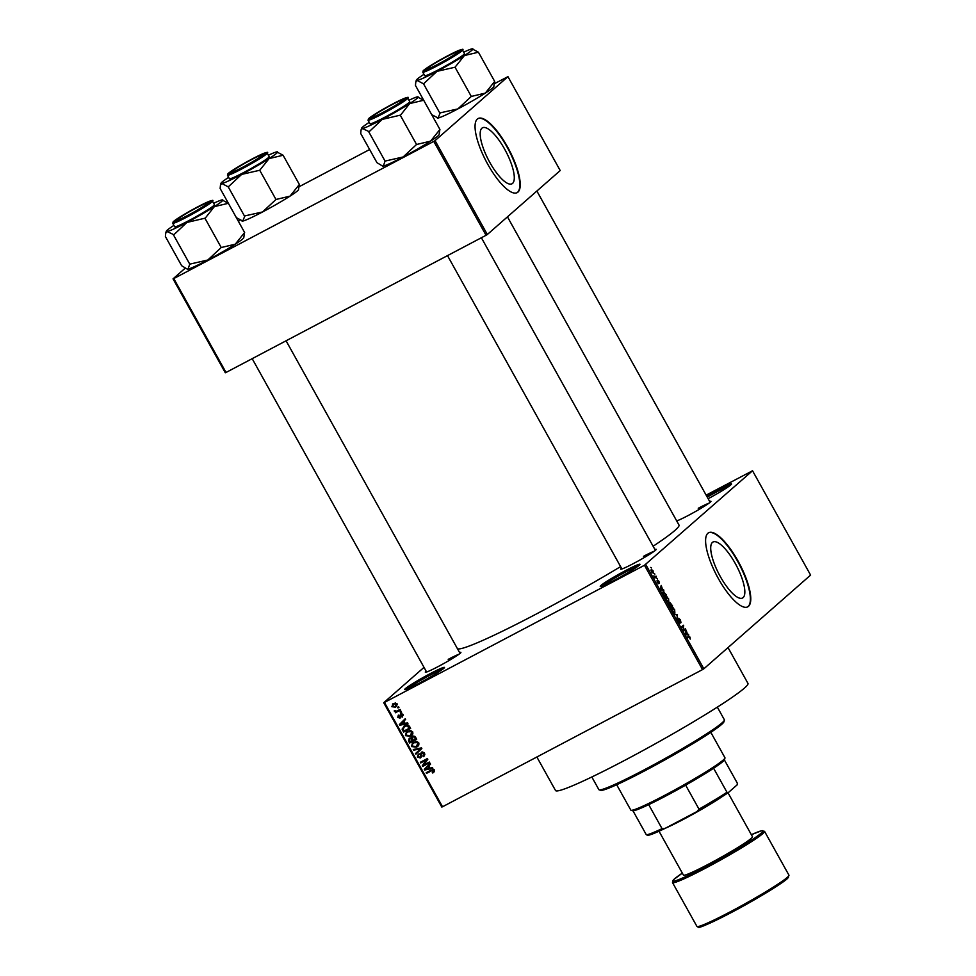 <?xml version="1.0" encoding="UTF-8"?>
<svg xmlns="http://www.w3.org/2000/svg" width="976" height="976" viewBox="0 0 976 976"><rect width="100%" height="100%" fill="white"/><g stroke="black" fill="none" stroke-linecap="round" stroke-linejoin="round"><path stroke-width="1.46" d="M614.758 580.037A22.741 1.586 150.9 0 1 600.362 586.454A22.741 1.586 150.9 0 1 625.494 570.618A22.741 1.586 150.9 0 1 640 564.396A22.741 1.586 150.9 0 1 614.758 580.037M638.267 566.043A21.545 1.501 -29.1 0 0 625.799 571.912A21.545 1.501 -29.1 0 0 602.68 585.844M706.636 496.028A22.741 1.586 150.9 0 1 717.018 490.294A22.741 1.586 150.9 0 1 731.524 484.072A22.741 1.586 150.9 0 1 708.137 498.724M729.78 485.719A21.545 1.501 -29.1 0 0 717.311 491.587A21.545 1.501 -29.1 0 0 707.258 497.15M419.241 683.188A22.741 1.586 150.9 0 1 404.845 689.605A22.741 1.586 150.9 0 1 429.977 673.769A22.741 1.586 150.9 0 1 444.483 667.547A22.741 1.586 150.9 0 1 419.241 683.188M442.75 669.194A21.545 1.501 -29.1 0 0 430.282 675.063A21.545 1.501 -29.1 0 0 407.163 688.995M735.245 563.445A31.647 9.687 62.2 0 0 713.017 542.009A31.647 9.687 62.2 0 0 720.312 576.56A31.647 9.687 62.2 0 0 742.553 597.995A31.647 9.687 62.2 0 0 735.245 563.445M738.076 561.115A41.895 12.822 62.2 0 0 708.637 532.737A41.895 12.822 62.2 0 0 718.299 578.463A41.895 12.822 62.2 0 0 747.726 606.84A41.895 12.822 62.2 0 0 738.076 561.115M747.531 606.938A41.895 12.822 62.2 0 0 737.661 561.322A41.895 12.822 62.2 0 0 708.442 532.847M709.662 501.469A20.35 1.415 150.9 0 1 710.943 501.408A20.35 1.415 150.9 0 1 688.361 515.413A20.35 1.415 150.9 0 1 676.697 520.916M654.92 549.512A20.35 1.415 150.9 0 1 656.201 549.464A20.35 1.415 150.9 0 1 633.619 563.457A20.35 1.415 150.9 0 1 620.724 569.203A20.35 1.415 150.9 0 1 621.456 568.142M459.598 652.554A20.35 1.415 150.9 0 1 460.892 652.505A20.35 1.415 150.9 0 1 438.297 666.498A20.35 1.415 150.9 0 1 425.414 672.244A20.35 1.415 150.9 0 1 426.134 671.183M728.023 647.576L747.97 683.432A110.117 7.662 150.9 0 1 625.762 759.792A110.117 7.662 150.9 0 1 555.539 790.536L536.861 756.998M507.459 216.855L678.991 525.039A126.88 8.821 150.9 0 1 653.103 546.243M620.602 566.617A126.88 8.821 150.9 0 1 538.191 613.026A126.88 8.821 150.9 0 1 457.415 648.625M504.702 149.243A31.647 9.687 62.2 0 0 482.473 127.807A31.647 9.687 62.2 0 0 489.769 162.345A31.647 9.687 62.2 0 0 511.997 183.781A31.647 9.687 62.2 0 0 504.702 149.243M507.52 146.9A41.895 12.822 62.2 0 0 478.094 118.535A41.895 12.822 62.2 0 0 487.756 164.261A41.895 12.822 62.2 0 0 517.182 192.638A41.895 12.822 62.2 0 0 507.52 146.9M516.987 192.736A41.895 12.822 62.2 0 0 507.117 147.12A41.895 12.822 62.2 0 0 477.898 118.645M654.249 573.693L654.896 574.108L654.249 573.693M655.262 576.743L656.006 576.096L656.384 576.755L654.945 578.024L653.835 575.889L655.262 576.743L654.554 577.06M656.787 578.243L657.434 578.658L656.787 578.243M657.58 580.086L658.934 581.281L659.373 583.306L657.946 581.001L658.702 583.758L657.458 582.611L657.019 580.72L658.3 583.111L657.641 580.049M658.934 581.281L657.983 580.72M657.421 582.538L658.275 583.136M662.582 589.48L663.875 590.224L660.776 589.943L660.386 589.248L661.179 585.393L662.582 589.48L661.557 590.016M668.621 602.168L666.51 600.325L666.108 596.873L668.548 598.556L668.804 602.107M666.108 596.873L667.181 596.909L665.754 597.666M674.697 613.074L672.586 611.232L672.183 607.792L674.623 609.463L674.88 613.013M672.183 607.792L673.257 607.828L671.83 608.573M688.531 636.218L690.032 637.145L690.215 639.121L689.227 636.73L687.555 638.06L687.189 637.401L688.678 636.108M645.758 564.482L703.83 668.816L702.537 669.597L644.465 565.263L752.533 470.761L706.136 495.137M703.83 668.816L810.605 575.096L752.533 470.761M687.494 634.241L688.8 634.998L685.689 634.717L685.298 634.01L686.104 630.154L687.494 634.241L686.47 634.778M683.725 630.13L685.311 628.739L685.677 629.398L683.7 631.13L683.334 626.238L681.748 627.629L681.382 626.958L683.359 625.226L683.31 630.35M678.686 618.308L680.418 619.87L680.967 622.664L679.064 618.967L680.052 623.188L678.454 621.773L677.93 619.26L679.772 622.139L678.759 618.259M674.282 614.221L677.429 614.575L676.905 618.918L677.393 615.136L674.282 614.221M669.792 602.399L672.635 605.974L670.658 607.706L668.999 603.388L669.804 603.741L669.878 602.351M668.999 603.388L669.804 603.741L668.902 604.217M663.082 591.48L666.571 595.067L664.595 596.8L663.009 593.859L663.265 591.358M651.212 569.435L653.005 570.618L653.286 573.119L651.517 571.924L651.358 569.337M650.76 567.422L651.419 567.837L650.76 567.422M644.465 565.263L384.446 702.439L442.518 806.774L441.799 807.054L383.727 702.72L424.011 667.364M398.586 706.758L398.964 707.417L397.952 707.954L397.586 707.283L398.586 706.758M401.124 711.309L401.49 711.968L400.489 712.504L400.111 711.846L401.124 711.309M407.553 722.85L407.931 723.545L399.757 725.241L399.367 724.546L405.247 718.702L405.626 719.397L403.844 721.093L405.125 723.387L407.553 722.85L406.04 723.179M412.628 734.33L410.567 736.258L405.43 735.66L406.37 732.037L410.53 730.512L412.677 731.841L412.628 734.33M418.692 745.237L416.642 747.165L411.506 746.567L412.445 742.943L416.606 741.418L418.741 742.748L418.692 745.237M422.925 756.01L423.682 753.545L421.73 752.838L420.351 757.974L417.374 757.108L418.362 753.997L418.179 756.644L420.009 757.303L421.339 752.179L424.536 753.167L423.377 756.62L422.925 756.01L424.889 754.192M424.035 756.168L423.377 756.62L424.511 755.631L424.072 755.046M421.73 752.838L422.767 751.886L421.73 752.838M418.826 754.607L419.582 753.899M420.009 757.303L421.449 755.973M432.466 767.612L432.856 768.307L424.67 770.015L424.279 769.32L430.16 763.476L430.55 764.171L428.757 765.855L430.038 768.149L432.466 767.612L430.965 767.953M702.537 669.597L442.518 806.774M434.235 771.735L432.746 773.029L433.307 770.833L432.38 770.406L426.536 773.358L426.17 772.699L430.953 770.174L434.149 770.43L434.235 771.735L432.746 773.029L433.49 771.504M432.295 772.419L434.015 770.223M429.367 762.049L429.733 762.72L422.681 766.441L422.291 765.733L426.39 759.95L420.729 762.927L420.363 762.268L427.415 758.547L427.817 759.255L423.718 765.025L429.367 762.049M421.486 747.884L421.852 748.531L415.886 754.228L415.508 753.533L420.863 748.69L413.653 750.215L413.275 749.519L421.486 747.884M416.984 753.179L416.63 752.545L421.583 748.055M415.556 737.234L416.703 739.283L409.639 743.004L408.493 740.943L409.249 738.185L411.128 738.124L412.36 736.307L415.556 737.234M409.542 726.437L410.628 728.377L403.576 732.098L402.088 729.121L404.576 725.802C406.492 724.57 408.139 724.778 409.542 726.437M401.856 716.445L402.307 714.908L401.002 714.432L400.062 718.129L397.757 717.409L398.367 715.091L398.476 716.994L399.587 717.519L400.514 713.846L403.064 714.566L402.307 717.067L401.856 716.445L403.295 715.188M401.929 713.627L400.636 714.859M398.659 715.835L398.476 716.994M399.587 717.519L400.831 716.262M400.075 709.406L400.441 710.077L395.304 712.785L395.756 711.687L394.402 711.37L394.328 710.601L396.293 711.248L400.075 709.406M397.122 703.903L395.5 707.161L391.815 706.709L393.389 703.489L397.122 703.903M396.5 706.49L394.646 706.722M392.462 704.111L393.389 703.489M433.783 141.398L435.064 140.617L487.329 234.508L486.048 235.289L433.783 141.398L173.765 278.575L226.029 372.466L225.297 372.759L173.033 278.855L185.147 268.229M238.461 221.43L239.889 220.186M487.329 234.508L560.212 170.556L507.947 76.653L494.551 83.619M433.381 115.888L432.612 116.303M369.636 149.523L299.242 186.66M435.064 140.617L507.947 76.653M486.048 235.289L226.029 372.466M173.033 278.855L173.765 278.575M383.727 702.72L384.446 702.439M709.003 503.177A19.154 1.33 -29.1 0 0 698.255 508.276M654.262 551.22A19.154 1.33 -29.1 0 0 643.513 556.32M458.94 654.262A19.154 1.33 -29.1 0 0 448.204 659.361M433.417 771.418L434.442 769.844M433.234 769.649L432.38 770.406M433.515 769.405L426.536 773.358M430.038 768.149L429.135 768.332M427.305 768.71L426.122 768.954M425.78 769.051L424.67 770.015M428.781 765.892L424.279 769.32M425.414 768.319L430.209 763.561M425.353 769.088L429.086 768.368L428.061 766.514M429.806 767.734L429.086 768.368M429.562 762.415L422.681 766.441M423.816 765.452L423.413 764.733L422.291 765.733M423.413 764.733L426.39 759.95M427.512 758.95L420.729 762.927M424.389 752.923L423.682 753.545M421.266 757.083L420.07 757.266M418.094 756.473L417.374 757.108M418.192 755.18L418.399 754.045M421.364 753.106L420.229 754.07M421.351 753.082L421.534 752.081M416.63 752.545L415.508 753.533M415.422 749.092L413.653 750.215M418.253 745.896L416.642 747.165M417.777 746.176L415.288 746.933M412.226 745.92L411.506 746.567M412.323 744.334L413.092 742.455M416.044 741.394L413.751 742.895M415.178 741.772L412.616 743.895L412.323 746.128L416.288 746.506L419.058 743.98M414.178 742.468L412.616 743.895M418.631 742.565L414.056 742.773M416.288 746.506L417.923 743.187M416.532 738.978L409.639 743.004M409.225 740.308L408.493 740.943M409.298 739.125L409.481 738.076M412.445 736.258L411.128 738.124M413.861 735.977L412.372 737.209L413.031 740.369L415.508 739.064L414.251 737.014L412.738 736.965L413.861 735.977M410.628 737.954L409.42 739.003L410.103 741.906L412.201 740.796L411.055 738.893L409.737 738.783L410.676 737.966M412.189 737.905L410.872 737.795M412.921 740.174L412.201 740.796M411.957 738.1L411.055 738.893M416.215 738.429L415.508 739.064M414.934 736.404L414.251 737.014M415.434 737.026L414.727 737.649M412.177 734.989L410.567 736.258M411.701 735.27L409.225 736.026M406.162 735.013L405.43 735.66M406.248 733.427L407.016 731.549M409.981 730.487L407.675 731.988M409.115 730.865L406.541 732.988L406.26 735.221L410.213 735.599L412.994 733.074M412.555 731.658L407.98 731.866L406.541 732.988M410.213 735.599L411.848 732.281M410.457 728.072L403.576 732.098M403.064 728.267L402.088 729.121M403.198 727.974L403.844 726.242M407.944 724.839L403.808 727.218L403.369 729.828L404.027 731L409.432 728.157L406.809 725.827L403.808 727.218M410.152 727.523L409.432 728.157M406.065 725.485L404.942 726.473M407.7 725.058L406.809 725.827M409.481 726.327L408.773 726.961M405.113 723.375L404.21 723.558L403.149 721.752L400.27 724.46L404.894 722.972M402.38 723.948L401.197 724.192M400.855 724.277L399.757 725.241M400.758 724.033L399.367 724.546M400.502 723.558L405.284 718.787M403.857 721.118L403.149 721.752M402.929 714.359L402.307 714.908M400.807 717.287L399.879 717.287M398.403 716.835L397.757 717.409M400.892 715.176L401.636 712.846M401.368 711.736L400.489 712.504M400.27 709.772L395.304 712.785M395.231 710.65L394.402 711.37M398.83 707.185L397.952 707.954M392.462 706.136L391.815 706.709M392.706 704.977L393.096 703.647M395.426 702.903L393.011 704.66L393.804 704.123L392.559 706.343L395.121 706.502L397.354 704.648M394.938 703.135L393.804 704.123L397.012 703.72M395.121 706.502L396.378 704.282M687.336 634.864L688.409 634.302M686.226 634.107L687.141 634.229L686.116 632.375L685.555 634.461M686.14 634.754L687.141 634.229M683.407 630.606L685.677 629.398M681.504 627.202L683.334 626.238M681.48 627.141L683.749 625.933M676.466 615.075L677.429 614.575M672.818 611.025L674.684 612.22L674.392 609.671L672.549 608.451L672.549 611.171M673.757 612.733L674.684 612.22M671.817 608.841L672.684 608.353L671.817 608.817M670.366 607.17L672.635 605.974M670.524 606.84L671.11 606.328L669.402 604.022L670.256 606.987M671.342 606.12L672.037 605.51L670.158 603.07L671.085 606.255M669.67 603.327L670.854 603.436M666.742 600.118L668.621 601.314L668.316 598.764L666.474 597.544L666.474 600.264M667.682 601.826L668.621 601.314M665.742 597.934L666.62 597.446L665.742 597.91M664.29 596.263L666.571 595.067M664.449 595.933L665.974 594.604L663.46 592.151L664.192 596.068M662.692 592.554L664.083 591.993M662.423 590.09L663.485 589.528M661.301 589.345L662.228 589.455L661.191 587.601L660.63 589.687M661.216 589.98L662.228 589.455M654.725 577.633L656.384 576.755M651.724 571.765L652.92 572.461L652.785 570.777L651.59 570.082L651.492 571.887M652.188 572.863L652.92 572.461M650.955 570.423L651.7 570.008L650.955 570.399M724.399 720.178L723.924 721.801A70.626 4.917 150.9 0 1 645.539 770.393A70.626 4.917 150.9 0 1 600.813 790.328L599.191 789.865A71.821 5.002 -29.1 0 0 644.672 769.6A71.821 5.002 -29.1 0 0 724.399 720.178A71.821 5.002 -29.1 0 0 724.375 719.788L717.336 707.124M591.822 776.981L598.874 789.645A71.821 5.002 -29.1 0 0 599.191 789.865M417.301 96.88A32.379 2.257 150.9 0 1 418.021 96.844A32.379 2.257 150.9 0 1 417.142 98.308A32.379 2.257 150.9 0 1 409.664 103.59L423.682 100.26L417.301 96.88A32.379 2.257 -29.1 0 0 408.968 100.235M404.686 99.479A20.35 1.415 150.9 0 1 386.081 110.947A20.35 1.415 150.9 0 1 369.855 118.474A20.35 1.415 150.9 0 1 370.416 117.559A20.35 1.415 150.9 0 1 390.241 105.432A20.35 1.415 150.9 0 1 405.333 98.735A20.35 1.415 150.9 0 1 404.686 99.479M409.017 102.59A22.741 1.586 -29.1 0 0 409.737 101.638L407.773 98.088A22.741 1.586 150.9 0 1 407.041 99.04A22.741 1.586 150.9 0 1 385.569 112.228A22.741 1.586 150.9 0 1 368.025 120.207L370.002 123.757A22.741 1.586 -29.1 0 0 387.545 115.778A22.741 1.586 -29.1 0 0 409.017 102.59M439.847 129.686L439.078 134.676A32.379 2.257 150.9 0 1 430.575 141.154L439.932 129.466L423.682 100.26M400.575 115.095L409.664 103.59A32.379 2.257 150.9 0 1 382.226 119.401L400.575 115.095A37.173 2.586 -29.1 0 1 399.916 115.473M416.557 144.485L403.137 156.965A32.379 2.257 150.9 0 0 430.575 141.154L416.557 144.485L400.294 115.266M369.184 131.687L382.226 119.401A32.379 2.257 150.9 0 1 362.438 128.503L369.184 131.687A37.173 2.586 -29.1 0 1 368.708 131.894M385.069 161.089L383.336 166.066A32.379 2.257 150.9 0 0 403.137 156.965L385.069 161.089L368.806 131.882M383.336 166.066A32.379 2.257 150.9 0 1 382.629 166.103L376.968 162.687L360.705 133.48L361.047 130.064L362.438 128.503A32.379 2.257 150.9 0 1 361.571 128.271A32.379 2.257 150.9 0 1 369.221 122.354M379.664 114.119A17.958 1.244 -29.1 0 0 396.11 104.981A17.958 1.244 -29.1 0 0 403.161 99.735A17.958 1.244 -29.1 0 0 395.439 102.919A17.958 1.244 -29.1 0 0 371.856 117.157A17.958 1.244 -29.1 0 0 379.664 114.119M441.982 62.074A17.958 1.244 -29.1 0 0 457.903 51.691A17.958 1.244 -29.1 0 0 442.604 58.877A17.958 1.244 -29.1 0 0 426.597 69.113A17.958 1.244 -29.1 0 0 441.982 62.074M192.553 209.962A17.958 1.244 -29.1 0 0 176.546 220.198A17.958 1.244 -29.1 0 0 191.918 213.171A17.958 1.244 -29.1 0 0 207.839 202.776A17.958 1.244 -29.1 0 0 192.553 209.962M254.87 157.917A17.958 1.244 -29.1 0 0 231.288 172.154A17.958 1.244 -29.1 0 0 239.083 169.116A17.958 1.244 -29.1 0 0 255.529 159.979A17.958 1.244 -29.1 0 0 262.581 154.733A17.958 1.244 -29.1 0 0 254.87 157.917M616.686 784.741L630.825 810.129A53.863 3.745 -29.1 0 0 631.057 810.287A53.863 3.745 -29.1 0 0 674.013 790.353A53.863 3.745 -29.1 0 0 723.24 760.011A53.863 3.745 -29.1 0 0 724.961 758.035A53.863 3.745 -29.1 0 0 724.948 757.742L710.821 732.342M724.961 758.035L724.497 759.645A52.667 3.66 150.9 0 1 722.813 761.585A52.667 3.66 150.9 0 1 713.602 768.258A52.667 3.66 150.9 0 1 685.64 785.143A52.667 3.66 150.9 0 1 648.698 804.639A52.667 3.66 150.9 0 1 632.973 810.788A52.667 3.66 150.9 0 1 632.68 810.751L631.057 810.287M647.637 835.2L646.332 834.785A52.667 3.66 -29.1 0 0 662.045 828.636L665.205 828.319A51.472 3.575 150.9 0 1 647.661 835.2A51.472 3.575 150.9 0 1 647.637 835.2M632.973 810.788L646.332 834.785M713.602 768.258L726.961 792.256L728.255 792.658A51.472 3.575 150.9 0 1 697.01 811.544L665.205 828.319M724.375 759.914L737.319 783.167L737.173 784.838L728.255 792.658M648.698 804.639L662.045 828.636M697.01 811.544L698.999 809.141A52.667 3.66 -29.1 0 0 726.961 792.256M685.64 785.143L698.999 809.141M665.522 828.16A39.504 2.745 -29.1 0 0 683.664 819.242A39.504 2.745 -29.1 0 0 721.74 796.892M659.007 831.235L683.444 875.13A39.504 2.745 -29.1 0 0 708.637 864.102A39.504 2.745 -29.1 0 0 752.472 836.713L728.035 792.817M494.588 81.63L493.819 86.632A32.379 2.257 150.9 0 1 492.782 87.828A32.379 2.257 150.9 0 1 485.316 93.11L471.298 96.441L455.036 67.222L464.405 55.547L478.423 52.216L472.042 48.837A32.379 2.257 150.9 0 1 472.762 48.8A32.379 2.257 150.9 0 1 464.405 55.547A32.379 2.257 150.9 0 1 436.967 71.358L455.036 67.222M478.423 52.216L494.686 81.423L485.316 93.11A32.379 2.257 150.9 0 1 457.878 108.922L440.188 112.85L438.09 118.023L437.37 118.059A32.379 2.257 150.9 0 0 438.09 118.023L431.709 114.643L415.447 85.437L415.8 82.021L417.179 80.459A32.379 2.257 150.9 0 1 416.313 80.227A32.379 2.257 150.9 0 1 417.35 79.032A32.379 2.257 150.9 0 1 423.962 74.31M425.158 69.516A20.35 1.415 150.9 0 1 444.983 57.389A20.35 1.415 150.9 0 1 460.074 50.691A20.35 1.415 150.9 0 1 459.428 51.435A20.35 1.415 150.9 0 1 440.823 62.903A20.35 1.415 150.9 0 1 424.597 70.431A20.35 1.415 150.9 0 1 425.158 69.516M422.767 72.163L424.743 75.713A22.741 1.586 -29.1 0 0 442.287 67.734A22.741 1.586 -29.1 0 0 463.759 54.546A22.741 1.586 -29.1 0 0 464.491 53.582L462.514 50.044A22.741 1.586 150.9 0 1 461.782 50.996A22.741 1.586 150.9 0 1 440.31 64.184A22.741 1.586 150.9 0 1 422.767 72.163L423.621 70.345C431.416 64.684 441.603 58.743 454.157 52.533C461.453 49.312 464.247 48.483 462.514 50.044M439.81 113.045L423.547 83.838L436.967 71.358A32.379 2.257 -29.1 0 1 417.179 80.459L423.547 83.838M471.298 96.441L457.878 108.922A32.379 2.257 150.9 0 1 438.09 118.023M463.71 52.192A32.379 2.257 150.9 0 1 472.042 48.837M454.657 67.417A37.173 2.586 -29.1 0 0 455.316 67.039M221.991 199.921A32.379 2.257 150.9 0 1 222.711 199.885A32.379 2.257 150.9 0 1 221.82 201.349A32.379 2.257 150.9 0 1 214.342 206.631L228.36 203.301L221.991 199.921A32.379 2.257 -29.1 0 0 213.646 203.276M209.364 202.52A20.35 1.415 150.9 0 1 190.771 213.988A20.35 1.415 150.9 0 1 174.545 221.528A20.35 1.415 150.9 0 1 175.094 220.6A20.35 1.415 150.9 0 1 194.932 208.474A20.35 1.415 150.9 0 1 210.023 201.776A20.35 1.415 150.9 0 1 209.364 202.52M213.707 205.631A22.741 1.586 -29.1 0 0 214.427 204.679L212.451 201.129A22.741 1.586 150.9 0 1 211.731 202.093A22.741 1.586 150.9 0 1 190.259 215.269A22.741 1.586 150.9 0 1 172.715 223.248L174.68 226.798A22.741 1.586 -29.1 0 0 192.223 218.819A22.741 1.586 -29.1 0 0 213.707 205.631M244.537 232.727L243.768 237.729A32.379 2.257 150.9 0 1 235.253 244.195L244.622 232.52L228.36 203.301M205.253 218.136L214.342 206.631A32.379 2.257 150.9 0 1 186.916 222.443L205.253 218.136A37.173 2.586 -29.1 0 1 204.606 218.514M221.235 247.526L207.815 260.006A32.379 2.257 150.9 0 0 235.253 244.195L221.235 247.526L204.972 218.307M173.874 234.728L186.916 222.443A32.379 2.257 150.9 0 1 167.116 231.544L173.874 234.728A37.173 2.586 -29.1 0 1 173.399 234.948M189.759 264.142L188.026 269.108A32.379 2.257 150.9 0 0 207.815 260.006L189.759 264.142L173.496 234.923M188.026 269.108A32.379 2.257 150.9 0 1 187.307 269.144L181.658 265.728L165.395 236.521L165.737 233.105L167.116 231.544A32.379 2.257 150.9 0 1 166.249 231.312A32.379 2.257 150.9 0 1 173.899 225.395M299.278 184.671L298.51 189.673A32.379 2.257 150.9 0 1 297.473 190.869A32.379 2.257 150.9 0 1 289.994 196.152L275.976 199.482L259.726 170.263L269.095 158.588L283.101 155.257L276.733 151.878A32.379 2.257 150.9 0 1 277.452 151.841A32.379 2.257 150.9 0 1 269.095 158.588A32.379 2.257 150.9 0 1 241.658 174.399L259.726 170.263M283.101 155.257L299.364 184.464L289.994 196.152A32.379 2.257 150.9 0 1 262.556 211.963L244.878 215.891L242.768 221.064L242.048 221.101A32.379 2.257 150.9 0 0 242.768 221.064L236.399 217.685L220.137 188.478L220.478 185.062L221.869 183.5A32.379 2.257 150.9 0 1 220.991 183.268A32.379 2.257 150.9 0 1 222.028 182.073A32.379 2.257 150.9 0 1 228.652 177.351M229.848 172.557A20.35 1.415 150.9 0 1 249.673 160.43A20.35 1.415 150.9 0 1 264.764 153.732A20.35 1.415 150.9 0 1 264.106 154.476A20.35 1.415 150.9 0 1 245.513 165.944A20.35 1.415 150.9 0 1 229.287 173.472A20.35 1.415 150.9 0 1 229.848 172.557M227.457 175.204L229.421 178.754A22.741 1.586 -29.1 0 0 246.977 170.776A22.741 1.586 -29.1 0 0 268.449 157.587A22.741 1.586 -29.1 0 0 269.169 156.636L267.192 153.086A22.741 1.586 150.9 0 1 266.472 154.037A22.741 1.586 150.9 0 1 245 167.225A22.741 1.586 150.9 0 1 227.457 175.204L228.311 173.386C236.107 167.726 246.281 161.796 258.835 155.574C266.143 152.354 268.925 151.524 267.192 153.086M244.5 216.086L228.238 186.88L241.658 174.399A32.379 2.257 -29.1 0 1 221.869 183.5L228.238 186.88M275.976 199.482L262.556 211.963A32.379 2.257 150.9 0 1 242.768 221.064M268.388 155.233A32.379 2.257 150.9 0 1 276.733 151.878M259.348 170.471A37.173 2.586 -29.1 0 0 260.006 170.092M432.514 769.82L431.38 770.808M421.217 754.777L420.497 755.412M420.656 748.055L419.595 748.982M412.226 738.917L411.518 739.552M403.259 729.609L402.539 730.243M400.66 715.371L399.757 716.164M406.089 98.735A22.021 1.537 -29.1 0 0 392.742 103.956A22.021 1.537 -29.1 0 0 369.001 118.303A22.021 1.537 -29.1 0 0 382.348 113.082A22.021 1.537 -29.1 0 0 406.089 98.735M682.322 873.13A51.472 3.575 -29.1 0 0 705.807 866.578A51.472 3.575 -29.1 0 0 756.217 836.92A51.472 3.575 -29.1 0 0 751.349 834.712L761.414 830.771L764.55 831.357A52.667 3.66 150.9 0 1 706.112 867.871A52.667 3.66 150.9 0 1 672.513 882.585L696.913 926.395A52.667 3.66 -29.1 0 0 730.499 911.694A52.667 3.66 -29.1 0 0 788.95 875.179L787.778 878.144C785.216 881.535 756.583 899.323 731.341 912.511A51.472 3.575 150.9 0 1 698.572 926.444M788.108 876.619A51.472 3.575 150.9 0 1 731.366 912.487M423.743 70.26A22.021 1.537 -29.1 0 0 437.089 65.038A22.021 1.537 -29.1 0 0 460.831 50.691A22.021 1.537 -29.1 0 0 447.484 55.913A22.021 1.537 -29.1 0 0 423.743 70.26M210.779 201.776A22.021 1.537 -29.1 0 0 197.433 206.997A22.021 1.537 -29.1 0 0 173.691 221.345A22.021 1.537 -29.1 0 0 187.038 216.123A22.021 1.537 -29.1 0 0 210.779 201.776M228.433 173.301A22.021 1.537 -29.1 0 0 241.78 168.079A22.021 1.537 -29.1 0 0 265.521 153.732A22.021 1.537 -29.1 0 0 252.174 158.954A22.021 1.537 -29.1 0 0 228.433 173.301M433.015 771.918L434.149 770.93M420.351 757.071L421.473 756.083M406.968 732.549L408.102 731.561M400.831 714.554L401.953 713.566M399.709 717.433L400.843 716.445M663.607 592.042L662.692 592.517M407.773 98.088C409.505 96.526 406.711 97.356 399.416 100.577C386.862 106.799 376.675 112.728 368.879 118.389L368.025 120.207M361.571 128.271L361.047 130.064M403.161 99.735L404.064 99.991M655.384 550.342L481.388 237.741M621.919 568.971L447.508 255.627M371.856 117.157L371.6 118.059M457.903 51.691L458.805 51.948M536.873 191.028L710.125 502.298M426.597 69.113L426.341 70.016M176.546 220.198L176.278 221.101M252.186 358.668L426.597 672.013M286.078 340.795L460.062 653.395M207.839 202.776L208.742 203.032M231.288 172.154L231.019 173.057M262.581 154.733L263.496 154.989M764.55 831.357L788.95 875.179M682.322 873.117L673.696 879.583L672.513 882.585M731.341 912.511C709.564 923.613 698.535 928.518 698.267 927.2L696.913 926.395M416.313 80.227L415.8 82.021M212.451 201.129C214.183 199.568 211.402 200.397 204.094 203.618C191.54 209.84 181.365 215.781 173.557 221.43L172.715 223.248M166.249 231.312L165.737 233.105M220.991 183.268L220.478 185.062"/></g></svg>
